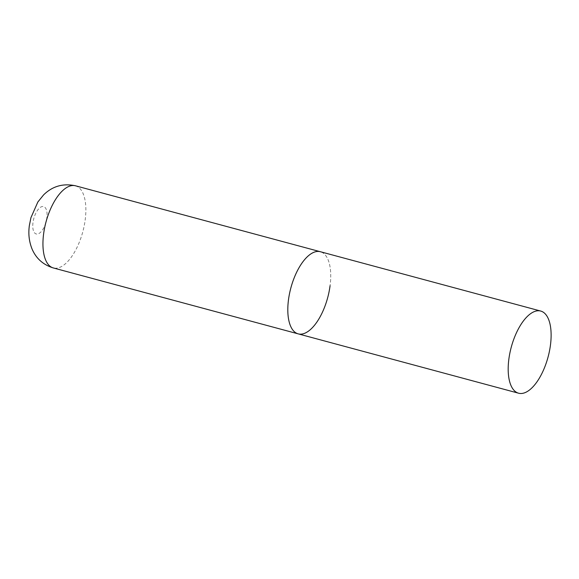 <?xml version="1.0" encoding="UTF-8"?>
<svg xmlns="http://www.w3.org/2000/svg" width="579" height="579" viewBox="0 0 579 579"><rect width="100%" height="100%" fill="white"/><g stroke="black" fill="none" stroke-linecap="round" stroke-linejoin="round"><path stroke-width="0.43" stroke-dasharray="2.9 2.17" d="M298.214 333.873A42.542 19.049 105.1 0 0 303.982 333.562A42.542 19.049 105.1 0 0 329.082 291.715A42.542 19.049 105.1 0 0 320.332 251.72A42.542 19.049 -74.9 0 1 330.073 285.708M75.465 185.787A42.542 19.049 -74.9 0 1 85.2 219.781A42.542 19.049 -74.9 0 1 53.34 267.947M46.848 217.914A14.178 6.347 -74.9 0 1 38.149 233.865A14.178 6.347 -74.9 0 1 32.981 222.64A14.178 6.347 -74.9 0 1 41.681 206.689A14.178 6.347 -74.9 0 1 46.848 217.914"/><path stroke-width="0.87" d="M330.073 285.708A42.542 19.049 -74.9 0 1 298.214 333.873A42.542 19.049 -74.9 0 1 288.472 299.886A42.542 19.049 -74.9 0 1 320.332 251.72A42.542 19.049 105.1 0 0 314.571 252.031A42.542 19.049 105.1 0 0 289.464 293.879A42.542 19.049 105.1 0 0 298.214 333.873L53.34 267.947A42.542 19.049 -74.9 0 1 43.606 233.952A42.542 19.049 -74.9 0 1 75.465 185.787C63.118 183.138 52.501 186.163 43.613 194.87L37.859 201.984L30.933 217.675L29.348 225.578C28.646 230.898 28.161 239.091 31.997 248.876C36.093 258.495 43.215 264.849 53.34 267.947M534.953 311.364A42.542 19.049 105.1 0 0 509.846 353.212A42.542 19.049 105.1 0 0 518.596 393.213A42.542 19.049 105.1 0 0 524.364 392.895A42.542 19.049 105.1 0 0 549.464 351.055A42.542 19.049 105.1 0 0 540.714 311.053A42.542 19.049 105.1 0 0 534.953 311.364M540.714 311.053L75.465 185.787M298.214 333.873L518.596 393.213"/></g></svg>

